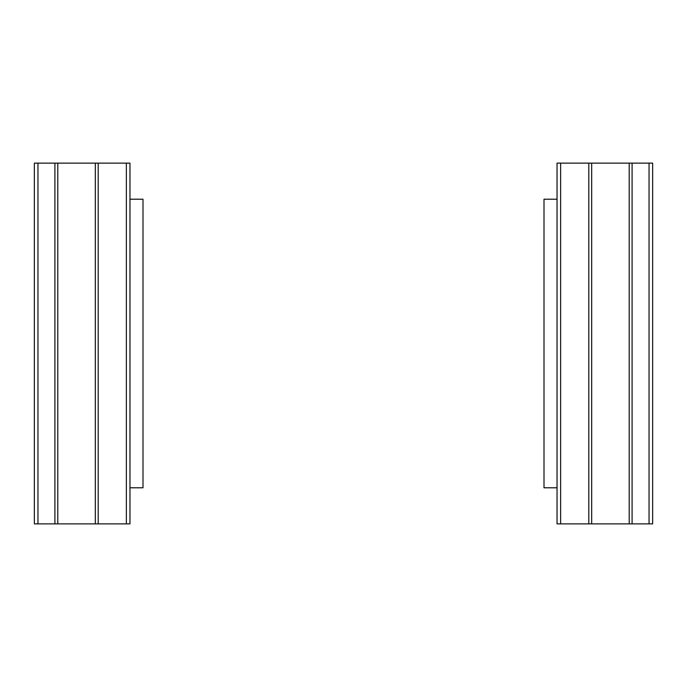 <?xml version="1.0" encoding="UTF-8"?>
<svg xmlns="http://www.w3.org/2000/svg" width="687" height="687" viewBox="0 0 687 687"><rect width="100%" height="100%" fill="white"/><g stroke="black" fill="none" stroke-linecap="round" stroke-linejoin="round"><path stroke-width="1.03" d="M652.598 163.128L557.037 163.128L557.037 523.872L560.644 523.872L560.644 163.128M652.598 523.872L560.644 523.872M591.687 523.872L591.687 163.128L591.687 523.872M629.206 523.872L629.206 163.128M557.037 487.796L544.001 487.796L544.001 199.204L557.037 199.204M34.402 523.872L129.963 523.872L129.963 163.128L126.356 163.128L126.356 523.872M34.402 163.128L126.356 163.128M95.313 163.128L95.313 523.872L95.313 163.128M57.794 163.128L57.794 523.872M129.963 199.204L142.999 199.204L142.999 487.796L129.963 487.796M588.802 523.872L588.802 163.128M632.092 523.872L632.092 163.128M649.043 523.872L649.043 163.128M98.198 163.128L98.198 523.872M54.908 163.128L54.908 523.872M37.957 163.128L37.957 523.872M652.65 523.872L652.65 163.128M34.35 163.128L34.35 523.872"/></g></svg>
